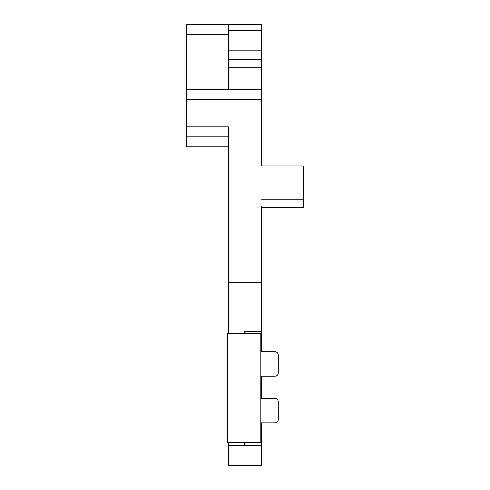 <?xml version="1.0" encoding="UTF-8"?>
<svg xmlns="http://www.w3.org/2000/svg" width="490" height="490" viewBox="0 0 490 490"><rect width="100%" height="100%" fill="white"/><g stroke="black" fill="none" stroke-linecap="round" stroke-linejoin="round"><path stroke-width="0.73" d="M228.358 183.983L228.358 136.833L186.757 136.833L186.757 24.5L228.358 24.5L228.358 50.813L261.642 50.813L261.642 24.5L228.358 24.5M228.358 146.816L186.757 146.816L186.757 136.833M261.642 445.533L261.642 465.5L228.358 465.5L228.358 445.533L261.642 445.533L261.642 422.858M228.358 50.813L228.358 59.449L261.642 59.449L261.642 50.813M261.642 59.449L261.642 165.951L303.243 165.951L303.243 207.558L261.642 207.558M261.642 206.517L261.642 351.716M261.642 376.259L261.642 398.309M228.358 59.449L228.358 89.401L186.757 89.401M186.757 126.843L228.358 126.843L228.358 333.616M228.358 442.617L228.358 445.533M244.584 333.616L244.584 331.534L261.642 331.534M244.584 445.533L244.584 442.617M261.642 199.234L303.243 199.234M228.358 282.442L261.642 282.442M278.283 410.583L278.283 419.526C278.069 421.565 276.96 422.68 274.957 422.858L274.957 398.309C276.96 398.486 278.069 399.601 278.283 401.641L278.283 410.583M278.283 363.984L278.283 372.933C278.069 374.973 276.96 376.081 274.957 376.259L274.957 351.716C276.96 351.894 278.069 353.002 278.283 355.042L278.283 363.984L278.283 355.042M261.642 89.401L228.358 89.401M227.525 442.617L227.525 333.616L260.809 333.616L260.809 442.617L227.525 442.617M228.358 34.484L186.757 34.484M228.358 30.668L261.642 30.668M228.358 67.767L261.642 67.767M186.757 99.384L261.642 99.384M260.809 422.858L274.957 422.858M260.809 398.309L274.957 398.309M260.809 376.259L274.957 376.259M260.809 351.716L274.957 351.716"/></g></svg>
